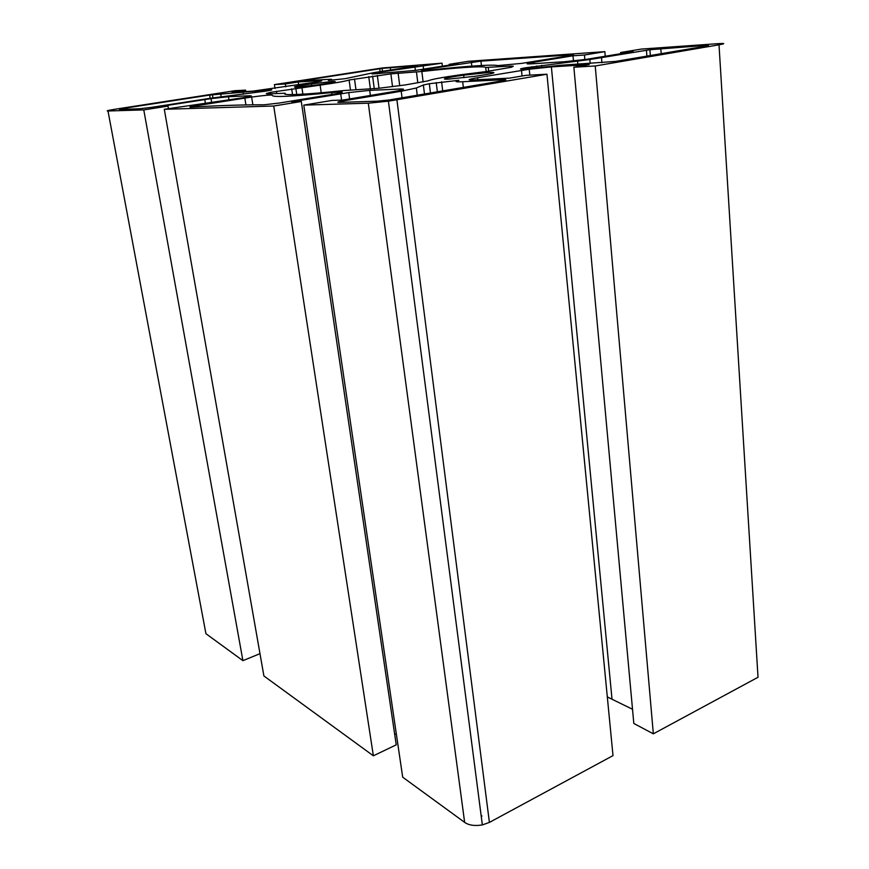 <?xml version="1.0" encoding="UTF-8"?>
<svg xmlns="http://www.w3.org/2000/svg" width="869" height="869" viewBox="0 0 869 869"><rect width="100%" height="100%" fill="white"/><g stroke="black" fill="none" stroke-linecap="round" stroke-linejoin="round"><path stroke-width="1.3" d="M345.243 78.655L328.363 80.437C332.86 79.47 332.762 79.112 328.047 79.372L303.944 80.839L306.92 80.013L382.099 68.39L416.012 65.664C418.261 65.544 417.565 65.772 413.926 66.37L373.909 72.616L345.243 78.655M448.969 79.079C438.248 79.731 447.687 77.298 463.688 75.168L489.366 72.409C498.621 72.214 493.853 73.507 475.082 76.298L448.969 79.079M529.829 68.488C519.043 69.498 517.576 69.27 525.43 67.793L589.845 59.526L649.893 49.729L705.28 45.427C709.462 45.188 709.582 45.427 705.617 46.155L615.73 61.395L561.276 65.229L529.829 68.488M343.396 90.572C305.16 94.764 279.905 95.742 285.26 93.244L267.163 93.874L266.283 93.559L270.563 92.342L320.129 85.14C336.433 82.827 346.09 81.11 349.099 80.002L390.887 73.865L421.845 71.497C455.313 67.717 484.815 65.74 485.717 67.467L510.592 66.077L513.307 66.207L511.45 67.228L486.151 71.562L460.049 74.843C441.463 77.471 430.85 79.47 428.221 80.828L405.475 84.901L378.482 88.312L343.396 90.572M431.437 69.878C419.043 71.062 418.108 70.737 428.645 68.912L480.937 61.123L570.618 54.845C574.659 54.562 574.583 54.79 570.39 55.518L521.672 63.383L497.741 65.62C493.961 64.23 464.872 66.207 431.437 69.878M272.312 95.21C271.378 97.502 291.169 96.622 331.686 92.581C345.59 91.354 345.829 91.951 332.414 94.373L279.068 103.074L264.067 104.791C242.962 104.736 218.673 105.518 191.202 107.126C188.54 107.202 189.931 106.789 195.384 105.888L251.63 97.046C264.458 95.34 271.345 94.732 272.312 95.21M296.427 87.182C291.148 87.182 296.177 86.064 311.504 83.826L332.892 81.447C338.725 81.371 333.783 82.49 318.065 84.793L296.427 87.182M396.297 733.74L394.7 734.501M301.293 101.499L396.231 744.842L373.366 755.802L263.904 675.973L164.295 109.298L241.463 97.991C250.837 96.448 253.52 95.699 249.49 95.764L228.449 96.709L211.004 98.631L161.319 106.344L168.01 106.116L143.776 109.907L107.995 110.982C105.703 110.939 108.44 110.298 116.185 109.059L234.999 90.691L245.547 90.137L232.045 92.233L252.282 91.202L313.6 82.446C321.736 81.121 323.757 80.535 319.651 80.698L298.219 81.968L285.347 83.967L274.408 84.608L382.099 67.988L442.028 63.165L379.134 72.279C371.432 73.528 369.781 74.061 374.159 73.865L415.697 70.356L458.115 63.709L449.175 64.328L468.293 61.308L604.857 51.651L584.457 55.008L572.975 55.79L534.022 62.166C525.767 63.589 524.843 64.154 531.231 63.85L564.47 61.721L586.054 59.385L633.186 51.651L620.651 52.509L641.333 49.077L718.218 43.646C725.289 43.222 725.55 43.613 719.011 44.819L595.232 65.979L573.866 67.217L589.215 64.61L551.38 66.87L529.232 69.238L477.624 77.721C468 79.416 466.534 80.165 473.214 79.959L509.658 78.112L526.038 75.331L546.959 74.223L388.41 101.173L368.304 103.194L303.792 105.116L332.034 100.435L342.755 100.065L393.787 91.549C404.15 89.724 406.247 88.877 400.055 89.018L369.694 90.376L348.751 92.592L291.615 101.836L301.293 101.499L273.735 106.018L164.295 109.298M259.983 653.673L242.907 660.657L205.92 633.686L107.995 110.982M719.011 44.819L758.018 677.266L653.336 733.827L633.816 723.464L573.866 67.217M632.523 709.278L607.312 696.916M546.959 74.223L613.003 755.617L489.41 822.4L482.349 824.92C474.724 826.158 468.815 825.3 464.643 822.367L402.695 777.19L303.792 105.116M482.034 816.013L481.209 816.165M151.488 107.354L139.659 108.766L119.498 109.418L124.332 108.267L209.635 95.069L266.066 90.191C273.887 89.442 273.822 89.746 265.849 91.115L210.113 98.295L151.488 107.354M458.875 80.306C454.052 81.577 455.323 82.055 462.699 81.74L503.52 79.72C507.235 79.6 506.562 80.013 501.489 80.936L389.236 99.968L377.265 101.173L339.366 102.39C336.412 102.39 337.726 101.901 343.331 100.913L401.217 91.234L416.36 87.986L423.377 84.988L429.329 83.728L458.875 80.306M373.366 755.802L273.735 106.018M168.456 108.636L168.01 106.116M242.907 660.657L143.776 109.907M245.775 91.538L245.547 90.137M298.632 84.782L298.219 81.968M285.771 86.802L285.347 83.967M274.995 88.486L274.408 84.608M442.386 66.196L442.028 63.165M423.735 70.563L423.648 69.792M423.572 69.172L423.192 66.109M415.36 70.411L414.904 66.685M449.273 65.11L449.175 64.328M605.248 56.3L604.857 51.651M584.859 59.548L584.457 55.008M573.453 60.928L572.975 55.79M620.748 53.726L620.651 52.509M653.336 733.827L595.232 65.979M266.196 91.06L266.066 90.191M525.539 68.901L525.43 67.793M428.797 70.15L428.645 68.912M570.683 55.475L570.618 54.845M481.426 65.501L480.937 61.123M331.947 94.449L331.686 92.581M195.547 106.876L195.384 105.888M341.593 100.098L340.713 93.798M370.368 95.46L369.694 90.376M249.609 96.513L249.49 95.764M228.982 99.968L228.449 96.709M205.475 103.693L204.791 99.544M319.749 81.371L319.651 80.698M379.297 73.539L379.134 72.279M534.163 63.654L534.022 62.166M611.961 698.611L551.38 66.87M522.073 76.005L521.509 70.411M477.852 79.731L477.624 77.721M489.41 822.4L396.916 99.87M464.643 822.367L368.304 103.194M400.218 90.354L400.055 89.018M245.916 104.921L244.83 98.056M463.351 87.432L462.699 81.74M503.607 80.545L503.52 79.72M343.516 102.249L343.331 100.913M402.065 97.871L401.217 91.234M417.261 95.286L416.36 87.986M424.485 94.048L423.377 84.988M430.459 93.037L429.329 83.728M437.346 91.864L436.238 82.577M270.78 93.7L270.563 92.342M276.7 93.428L276.364 91.245M292.538 94.623L291.68 88.834M302.89 94.189L301.901 87.454M350.468 90.007L349.099 80.002M355.975 89.757L354.498 78.927M370.4 89.083L368.749 76.678M379.014 88.247L377.342 75.494M392.527 86.65L390.887 73.865M399.729 85.759L398.132 73.148M417.804 82.87L416.468 71.997M423.127 81.99L421.845 71.497M486.173 71.562L485.717 67.467M488.682 71.204L488.28 67.478M510.733 67.467L510.592 66.077M531.85 68.227L531.709 66.75M541.876 67.011L541.713 65.36M577.863 64.219L577.581 61.102M601.935 62.764L601.5 57.767M646.894 56.159L646.438 50.25M661.19 53.726L660.809 48.545M705.335 46.198L705.28 45.427M124.517 109.255L124.332 108.267M210.168 98.284L209.635 95.069M221.204 96.85L220.693 93.733M243.353 94.189L243.103 92.625M307.018 80.654L306.92 80.013M380.133 71.649L379.753 68.738M390.605 70.009L390.279 67.467M463.981 77.71L463.688 75.168M522.247 69.118L522.182 68.39M311.765 85.629L311.504 83.826M348.751 92.592L349.62 98.914M211.004 98.631L211.678 102.705M269.52 89.855L269.618 90.463M529.232 69.238L529.829 75.136M388.41 101.173L482.349 824.92M251.63 97.046L252.857 104.823M471.367 62.166L471.802 66.109M441.615 81.773L442.701 90.952M400.642 88.996L400.805 90.224M295.818 88.225L296.753 94.504M320.129 85.14L321.215 92.777M372.595 76.114L374.267 88.768M536.607 66.011L536.76 67.608M589.845 59.526L590.181 63.48M649.893 49.729L650.338 55.573M212.405 94.656L212.948 97.904M382.099 68.39L382.479 71.28"/></g></svg>
